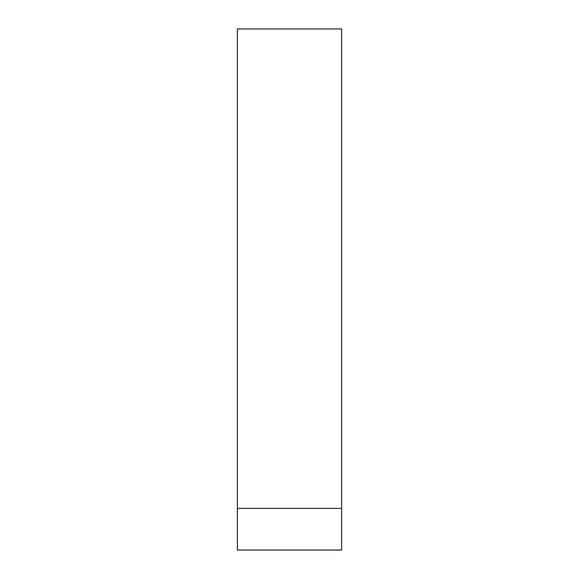 <?xml version="1.0" encoding="UTF-8"?>
<svg xmlns="http://www.w3.org/2000/svg" width="579" height="579" viewBox="0 0 579 579"><rect width="100%" height="100%" fill="white"/><g stroke="black" fill="none" stroke-linecap="round" stroke-linejoin="round"><path stroke-width="0.87" d="M237.39 508.362L341.61 508.362L341.61 28.95L237.39 28.95L237.39 550.05L341.61 550.05L341.61 508.362"/></g></svg>
